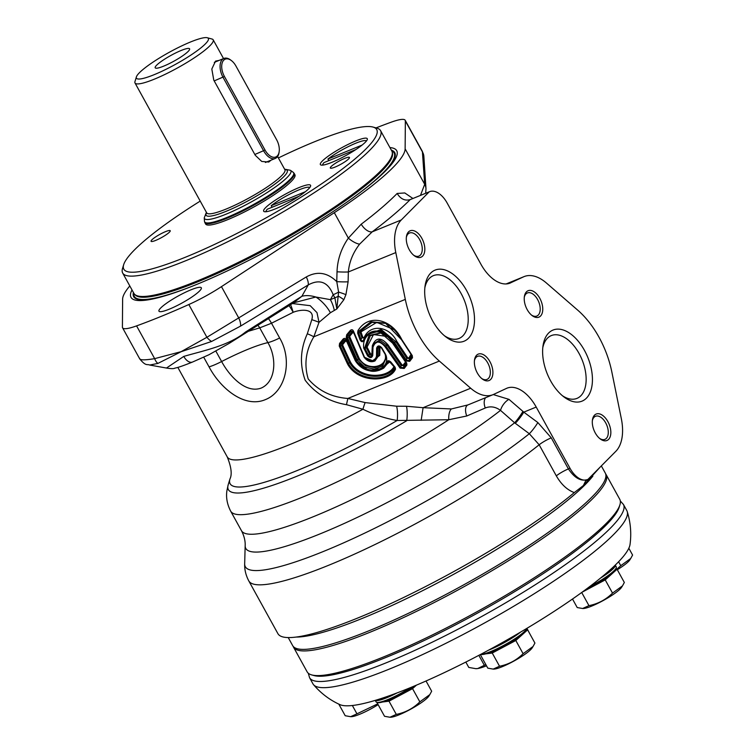 <?xml version="1.0" encoding="UTF-8"?>
<svg xmlns="http://www.w3.org/2000/svg" width="755" height="755" viewBox="0 0 755 755"><rect width="100%" height="100%" fill="white"/><g stroke="black" fill="none" stroke-linecap="round" stroke-linejoin="round"><path stroke-width="1.13" d="M279.171 151.632L279.029 152.595A14.251 8.126 -112.2 0 1 275.33 158.418A14.251 8.126 -112.2 0 1 263.655 150.887L223.027 77.303A14.251 8.126 -112.2 0 1 223.914 58.446A14.251 8.126 -112.2 0 1 230.643 60.004L231.417 60.589A13.09 7.465 67.8 0 0 222.517 62.023A13.09 7.465 67.8 0 0 224.424 76.472L265.043 150.066A13.09 7.465 67.8 0 0 273.499 157.276A13.09 7.465 67.8 0 0 279.171 151.632A13.09 7.465 67.8 0 0 276.585 139.666L235.966 66.081A13.09 7.465 67.8 0 0 231.417 60.589M309.578 677.716L312.976 683.888A179.246 29.587 -28.9 0 0 313.533 684.691C320.969 693.373 329.765 700.017 339.92 704.623A166.93 27.548 -28.9 0 0 377.981 699.545A166.93 27.548 -28.9 0 0 389.004 695.865A166.93 27.548 -28.9 0 0 497.517 645.27A166.93 27.548 -28.9 0 0 512.4 636.861A166.93 27.548 -28.9 0 0 606.378 573.177A166.93 27.548 -28.9 0 0 610.323 569.714A166.93 27.548 -28.9 0 0 613.928 566.382A166.93 27.548 -28.9 0 0 630.029 544.478C631.539 533.436 630.604 522.451 627.216 511.531A179.246 29.587 -28.9 0 0 626.839 510.625L623.432 504.463A179.246 29.587 -28.9 0 1 602.839 535.352A179.246 29.587 -28.9 0 1 432.549 642.033A179.246 29.587 -28.9 0 1 309.578 677.716L308.295 673.243M313.533 684.691A179.246 29.587 -28.9 0 0 438.495 646.969A179.246 29.587 -28.9 0 0 606.246 541.524A179.246 29.587 -28.9 0 0 627.216 511.531M619.921 504.793L619.204 507.143A176.755 29.171 151.1 0 1 598.724 532.124A176.755 29.171 151.1 0 1 443.666 630.953A176.755 29.171 151.1 0 1 314.089 675.574L311.721 674.923A178.539 29.464 -28.9 0 0 442.609 629.859A178.539 29.464 -28.9 0 0 599.234 530.029A178.539 29.464 -28.9 0 0 619.921 504.793A178.539 29.464 -28.9 0 0 619.742 499.253L606.123 474.593A178.539 29.464 151.1 0 1 585.616 505.359A178.539 29.464 151.1 0 1 416.005 611.616A178.539 29.464 151.1 0 1 293.516 647.158A178.539 29.464 151.1 0 1 293.166 646.346M293.516 647.158L307.134 671.827A178.539 29.464 -28.9 0 0 311.721 674.923M605.633 473.857A178.539 29.464 151.1 0 1 606.123 474.593M288.231 637.569L292.666 645.619A178.539 29.464 -28.9 0 0 370.271 630.246A178.539 29.464 -28.9 0 0 584.766 503.821A178.539 29.464 -28.9 0 0 605.274 473.045L601.339 465.92M592.864 476.112A178.539 29.464 151.1 0 1 577.962 491.486A178.539 29.464 151.1 0 1 431.162 586.295A178.539 29.464 151.1 0 1 296.696 637.06L296.168 637.06M600.017 467.251L583.407 485.531L574.31 492.581A185.683 30.644 151.1 0 1 398.621 599.895A185.683 30.644 151.1 0 1 277.906 633.653L248.791 580.906C245.828 575.31 244.46 569.591 244.677 563.777A181.851 30.011 151.1 0 0 351.141 539.466A181.851 30.011 151.1 0 0 529.321 433.729L514.608 422.791L500.518 410.371C495.478 406.737 490.391 405.945 485.276 408.002L466.75 415.996L448.772 419.733L397.139 420.497C385.55 418.496 374.15 414.75 362.938 409.248L346.46 404.689C329.237 401.783 315.486 393.648 305.209 380.284C299.593 364.797 300.292 349.301 307.313 333.776L311.787 319.695C315.316 307.814 300.046 309.446 293.185 312.306L271.498 323.234L259.729 327.859L248.584 331.218M574.31 492.581C567.269 490.033 561.267 484.455 556.312 475.848L539.164 444.78L529.321 433.729A10.712 1.548 126.5 0 0 537.853 422.545L551.263 437.853L568.411 468.921C574.659 478.226 581.161 481.728 587.928 479.425L587.541 479.595A21.423 12.212 67.8 0 0 587.937 479.416L615.835 451.311A42.846 24.424 67.8 0 0 621.337 418.695L611.814 371.866A71.414 40.704 67.8 0 0 577.773 310.201L546.441 283.031A42.846 24.424 67.8 0 0 524.083 276.604A42.846 24.424 67.8 0 0 523.47 276.877L509.644 283.267M510.682 282.842A35.712 20.347 67.8 0 1 510.163 283.068A35.712 20.347 67.8 0 1 480.916 264.203L447.13 202.991A21.423 12.212 67.8 0 0 429.576 191.676A21.423 12.212 67.8 0 0 429.189 191.845L401.292 219.95A42.846 24.424 67.8 0 0 395.799 252.576L405.312 299.395A71.414 40.704 67.8 0 0 439.353 361.06L470.686 388.23A42.846 24.424 67.8 0 0 493.043 394.657A42.846 24.424 67.8 0 0 493.666 394.384L506.445 388.419A35.712 20.347 67.8 0 1 506.964 388.193A35.712 20.347 67.8 0 1 536.21 407.068L569.997 468.27A21.423 12.212 67.8 0 0 587.55 479.595L585.587 481.001L583.407 485.531M493.251 394.572L508.974 399.357L523.791 412.145L537.853 422.545M421.167 420.337L423.093 407.691L451.405 408.955L467.883 404.925M177.84 367.402L227.236 456.898A144.611 23.867 151.1 0 0 362.938 409.248A10.712 1.085 105 0 1 365.146 402.585L396.592 406.218L406.473 406.266L423.093 407.691L470.686 388.23M395.139 367.326L390.967 362.164C389.07 360.324 387.645 360.305 386.692 362.117C384.833 373.546 362.957 374.187 355.68 360.607L346.526 340.175C345.601 338.231 344.459 337.881 343.081 339.108L339.571 343.412L339.24 346.026L347.508 363.948C358.049 383.521 389.75 382.464 395.526 369.138L395.139 367.326L394.657 367.194L394.903 368.402A0.897 0.642 28.2 0 0 395.526 369.138M412.494 357.7L412.268 355.596L411.947 356.898A0.897 0.613 37.6 0 0 412.494 357.7L409.71 361.352L405.643 360.862L393.648 342.968C386.975 328.85 368.563 326.386 363.986 340.25C362.768 342.308 361.456 342.185 360.059 339.882L357.662 333.134L357.917 330.737C368.723 312.881 392.09 319.327 401.82 339.627L412.268 355.596M372.989 347.187L372.753 355.445C371.771 358.181 370.035 358.285 367.553 355.756L363.693 347.961C361.56 329.312 385.475 325.801 393.081 343.204L406.662 362.966L406.936 364.958L404.208 368.468L400.093 368.091L384.899 346.545C379.501 340.43 375.537 340.647 372.989 347.187L372.526 346.838L372.243 355.077M386.003 355.294L385.239 354.425L386.003 355.294C391.269 371.016 365.326 376.509 356.256 360.371L346.243 337.4L346.677 334.767L350.301 330.454C351.707 329.218 352.821 329.576 353.642 331.52L364.429 357.03C370.261 362.759 374.282 362.504 376.49 356.266L376.622 348.102C377.689 345.309 379.406 345.224 381.785 347.829L385.645 354.444M307.313 333.776A10.712 1.982 -158.4 0 1 313.835 336.796C305.775 350.395 303.897 364.448 308.219 378.963C318.421 390.75 331.643 397.253 347.876 398.461L365.146 402.585M192.449 362.07A10.712 6.106 -112.2 0 1 183.767 356.417C202.944 350.773 228.812 345.799 245.469 332.068L301.868 296.29A24.991 14.326 -150.3 0 1 315.864 297.026A21.423 9.787 47.8 0 1 330.397 312.74L336.834 308.965L338.589 292.091L336.758 281.634A10.712 0.982 -178.5 0 0 348.102 281.813L345.922 294.667L343.818 299.773L336.834 308.965L334.88 297.81L333.172 294.714C328.029 282.011 319.724 278.746 308.257 284.899L240.486 326.151L211.589 341.468L181.153 351.698A10.712 6.106 -112.2 0 1 181.134 351.66L154.652 358.644C144.601 360.305 139.609 360.22 139.666 358.398M429.189 191.845L410.182 199.613C400.424 209.39 387.759 220.139 372.187 231.851L359.616 244.139C352.972 252.765 349.225 262.042 348.357 271.96L348.102 281.813M429.576 191.676L410.182 199.613M268.431 318.667A10.712 3.011 64.1 0 1 271.498 323.234L279.652 338.004C292.723 359.899 285.975 391.486 265.449 399.593C245.13 408.351 220.96 389.316 209.05 366.864L203.718 357.209M279.652 338.004A21.423 3.539 151.1 0 1 267.883 342.619A71.414 11.787 -28.9 0 0 221.621 361.532C229.916 376.887 246.158 393.685 261.258 388.051C276.245 381.445 276.906 357.634 267.883 342.619L259.729 327.859A10.712 9.202 77 0 0 257.861 325.348M334.229 310.031A21.423 12.212 67.8 0 0 330.388 299.65L334.88 297.81A10.712 1.765 -28.9 0 0 338.391 296.196A10.712 2.897 -151.4 0 1 343.818 299.773M293.676 302.727L301.868 296.29L308.257 284.899A10.712 4.473 -121.2 0 0 306.285 276.953C317.232 270.894 327.387 272.451 336.758 281.634L337.023 271.781C337.447 259.644 341.222 248.423 348.348 238.127L361.22 224.188C376.018 213.004 387.995 202.755 397.158 193.45L404.793 192.959L412.928 198.48M293.384 302.887L315.864 297.026L330.388 299.65L333.172 294.714A10.712 1.765 -28.9 0 0 338.589 292.091A10.712 1.368 -162.7 0 1 345.922 294.667M240.486 326.151A10.712 4.511 -119.7 0 0 238.712 317.912L306.285 276.953M129.803 285.947A160.683 26.519 -28.9 0 0 122.621 299.216L122.414 327.132A42.846 7.069 -28.9 0 0 122.565 327.793A42.846 7.069 -28.9 0 0 136.579 325.886A232.096 38.307 -28.9 0 0 188.816 304.529A42.846 7.069 -28.9 0 0 221.46 286.645L334.305 212.684A160.683 26.519 -28.9 0 0 405.133 148.858L405.35 120.942A42.846 7.069 -28.9 0 0 405.19 120.281A42.846 7.069 -28.9 0 0 391.184 122.187A232.096 38.307 -28.9 0 0 376.056 127.897M161.74 307.011A24.188 3.992 151.1 0 1 184.73 292.61A24.188 3.992 151.1 0 1 201.321 287.797A24.188 3.992 151.1 0 1 182.068 302.982A24.188 3.992 151.1 0 1 158.965 311.183A24.188 3.992 151.1 0 1 161.74 307.011M389.91 147.574A151.755 25.047 151.1 0 1 379.303 176.849A151.755 25.047 151.1 0 1 375.197 180.454A151.755 25.047 151.1 0 1 167.676 295.007A151.755 25.047 151.1 0 1 132.012 289.939M405.133 148.858L424.697 184.296L420.478 195.394M181.134 351.66L206.898 337.287L238.712 317.912L221.46 286.645M422.385 151.425L424.697 184.296A10.712 10.476 177.1 0 1 425.98 188.759L423.838 156.059L422.385 151.415L405.19 120.281M292.921 303.189L229.171 343.383L208.956 354.746L192.525 362.041C177.859 367.911 176.453 367.723 174.754 368.185C173.848 368.827 171.092 368.78 166.496 368.053L149.688 365.043L157.889 363.419L181.153 351.698M183.767 356.417L166.496 368.025M136.579 325.886L154.652 358.644A10.712 6.804 84.8 0 0 157.889 363.419M423.838 156.077A10.712 10.4 173.8 0 0 422.602 152.208L405.35 120.942M188.816 304.529L206.898 337.287A10.712 5.021 52.9 0 0 211.589 341.468M292.336 303.538L310.192 305.671L316.987 312.627L319.006 322.338L313.835 336.796L405.312 299.395M290.543 304.699A10.712 0.831 74.6 0 1 293.185 312.306A10.712 1.236 62.5 0 0 288.976 305.681M337.023 271.781A10.712 0.982 -178.5 0 0 348.357 271.96L395.799 252.576M334.305 212.684L348.348 238.127A10.712 3.501 -144.8 0 0 359.616 244.139M361.22 224.188A10.712 5.54 -126.9 0 0 372.187 231.851L401.292 219.95M397.158 193.45C400.594 199.009 404.925 201.056 410.173 199.622M515.297 423.291A10.712 1.557 126.5 0 0 523.791 412.145L536.21 407.068M508.974 399.357A10.712 5.445 124.6 0 0 500.518 410.371A167.827 27.699 151.1 0 1 343.629 503.472A167.827 27.699 151.1 0 1 241.477 530.708C244.167 535.946 245.394 540.929 245.167 545.638A172.612 28.492 151.1 0 0 345.667 522.809A172.612 28.492 151.1 0 0 514.608 422.791A10.712 1.359 125.5 0 0 522.951 411.362M485.276 408.002A10.712 6.804 65.8 0 1 485.588 397.706M466.75 415.996A10.712 5.549 66.1 0 1 467.666 405.029M406.473 406.266A10.712 2.265 90.8 0 1 406.709 420.733A159.456 26.321 151.1 0 1 228.208 484.719L226.906 490.722C225.905 497.507 227.161 504.312 230.671 511.144A167.827 27.699 151.1 0 0 448.772 419.733A10.712 4.577 87.2 0 1 451.405 408.955M227.236 456.898C231.313 467.034 232.219 474.385 229.964 478.944A155.077 25.595 151.1 0 0 397.139 420.497A10.712 2.482 89.8 0 0 396.592 406.218M346.46 404.689L347.876 398.461L439.353 361.06M311.787 319.695A10.712 1.453 -162.2 0 1 319.006 322.338L330.397 312.74M400.093 368.091L400.867 367.43L403.595 367.666A0.897 0.642 38.4 0 0 404.208 368.468M406.105 362.834L403.849 365.684L403.595 367.666L406.35 364.155A0.897 0.632 38.1 0 0 406.936 364.958M363.693 347.961L364.712 347.829L369.063 335.456L380.784 332.832L392.704 343.242L406.171 362.834L406.35 364.155L406.171 362.834L406.662 362.966M387.287 336.503L373.489 334.559L367.062 347.083L370.535 353.878L372.404 354.17C371.856 355.586 370.941 355.652 369.639 354.378L366.052 347.206L363.967 348.876M367.156 347.404L364.891 348.433L368.44 355.256C370.243 357.087 371.507 357.002 372.243 355.01L372.753 355.445L372.243 355.01L372.961 344.771L378.991 341.071L385.805 346.064L400.867 367.43L401.132 365.429L403.264 364.91L405.473 362.155M403.264 364.91A0.897 0.632 38.5 0 1 403.849 365.684L401.132 365.429L387.022 345.224L379.737 339.976L373.272 343.959L372.536 346.79M371.894 353.736L372.338 345.705C375.792 337.259 380.982 336.928 387.919 344.733L401.915 364.769M381.228 332.964L370.28 335.701L366.052 347.206L367.062 347.083M406.35 364.155L406.048 362.938A0.897 0.623 38.3 0 0 405.964 362.664M401.452 339.665L401.443 339.712C396.583 330.539 388.24 323.886 385.418 323.121L401.452 339.665L411.805 355.501L411.947 356.898L409.144 360.541A0.897 0.623 37.8 0 0 409.71 361.352M365.93 335.531L381.048 329.388L395.771 341.647L406.803 358.257L409.484 358.597L409.144 360.541L406.445 360.22L405.643 360.862M411.135 354.255L408.946 357.804L406.803 358.257L406.445 360.22L394.554 342.487L381.115 330.558L366.581 334.72M366.25 335.126L363.617 339.759L363.986 340.25M363.646 339.712C362.645 341.383 361.777 341.317 361.013 339.514L360.059 339.882M385.928 323.385L371.998 322.366L360.38 331.228L360.182 332.842L361.909 337.759L361.013 339.514L358.634 332.823L357.662 333.134M407.606 357.634L396.668 341.156C389.382 326.103 370.176 323.461 364.118 337.617L362.862 337.4L361.154 332.521L358.634 332.823L358.804 331.237L357.917 330.737M361.154 332.521L361.249 331.719L360.38 331.228L358.804 331.237L370.865 321.781L385.39 323.112M408.946 357.804A0.897 0.613 38 0 1 409.484 358.597L411.73 355.747L411.947 356.898M411.201 354.954A0.897 0.604 37.9 0 1 411.73 355.747L411.815 355.586M361.249 331.719L376.792 322.357L394.223 329.746M364.439 338.155L361.909 337.759L362.862 337.4M385.503 355.105L385.833 358.672L382.653 365.977L374.622 369.186L364.74 367.1L357.143 359.871L347.225 337.089L346.243 337.4M385.833 358.059L382.502 364.769L374.848 367.694L365.533 365.769L358.342 358.993L348.782 337.164L349.763 336.843L349.905 335.984L347.508 335.352L351.122 331.058L353.349 331.756L351.934 332.087L349.084 335.418L348.782 337.164L347.225 337.089L347.508 335.352L346.677 334.767M349.905 335.984L352.745 332.662L350.301 330.454M352.962 331.001L353.331 331.69M352.934 330.973L364.042 357.106L353.642 331.52M364.089 357.124L373.989 361.305L377.491 356.162L376.49 356.266M377.491 356.162L377.632 348.074L378.632 346.583L381.152 347.479L385.239 354.425M371.328 361.683L379.737 355.407L379.954 347.564L381.313 347.432M352.745 332.662L353.85 333.021M385.069 353.963C388.9 367.308 366.977 372.055 359.238 358.493L349.763 336.843M379.708 346.526L378.953 347.593L379.954 347.564M378.953 347.593L378.736 355.511L374.961 360.956L374.018 361.296C370.375 362.447 367.053 361.05 364.042 357.106L364.429 357.03M383.549 368.223L387.891 361.522L388.948 361.126L390.514 362.079L394.657 367.194L394.903 368.402C389.089 381.445 358.512 382.257 348.404 363.448L340.203 345.667L339.24 346.026M346.139 340.25L344.742 340.571L341.977 343.893L341.741 345.62L340.203 345.667L340.42 343.95L339.571 343.412M394.903 368.402L394.629 367.241C388.655 379.52 359.484 380.614 349.593 362.57L341.741 345.62L342.704 345.261L342.817 344.412L340.42 343.95L343.921 339.665L343.081 339.108M342.817 344.412L345.564 341.109L343.921 339.665L346.526 340.175M346.215 340.363L355.294 360.682L346.196 340.326M355.341 360.701L368.902 370.592L383.531 368.232C378.349 371.158 373.678 372.007 369.516 370.78C363.655 369.695 358.918 366.326 355.294 360.682L355.68 360.607M389.627 361.362L387.692 362.06A0.897 0.576 -165.5 0 1 386.692 362.117M379.17 370.403L389.495 362.107L390.892 362.192M345.564 341.109L346.705 341.458M394.025 366.505C388.174 378.387 360.144 379.529 350.49 362.07L342.704 345.261M383.842 368.015L388.58 362.098A0.897 0.595 -161.1 0 1 389.495 362.107M608.379 439.599A14.279 8.145 -112.2 0 1 600.234 438.929A14.279 8.145 -112.2 0 1 592.448 419.874A14.279 8.145 -112.2 0 1 605.727 418.383A14.279 8.145 -112.2 0 1 608.379 439.599M490.448 379.661A14.279 8.145 -112.2 0 1 482.303 378.991A14.279 8.145 -112.2 0 1 474.517 359.937A14.279 8.145 -112.2 0 1 487.787 358.446A14.279 8.145 -112.2 0 1 490.448 379.661M540.297 316.269A14.279 8.145 -112.2 0 1 532.162 315.599A14.279 8.145 -112.2 0 1 524.376 296.545A14.279 8.145 -112.2 0 1 537.645 295.054A14.279 8.145 -112.2 0 1 540.297 316.269M585.823 398.744A38.382 21.876 -112.2 0 1 563.947 396.941A38.382 21.876 -112.2 0 1 543.024 345.743A38.382 21.876 -112.2 0 1 578.689 341.732A38.382 21.876 -112.2 0 1 585.823 398.744M422.366 256.332A14.279 8.145 -112.2 0 1 414.221 255.662A14.279 8.145 -112.2 0 1 406.435 236.617A14.279 8.145 -112.2 0 1 419.704 235.116A14.279 8.145 -112.2 0 1 422.366 256.332M467.892 338.806A38.382 21.876 -112.2 0 1 446.016 337.004A38.382 21.876 -112.2 0 1 425.084 285.815A38.382 21.876 -112.2 0 1 460.758 281.794A38.382 21.876 -112.2 0 1 467.892 338.806M391.326 150.132A149.094 24.604 151.1 0 1 377.613 178.293A149.094 24.604 151.1 0 1 374.386 181.153M168.705 294.686A149.094 24.604 151.1 0 1 133.427 292.506M372.998 127.057L376.792 128.095A147.291 24.311 151.1 0 1 380.577 130.653L391.807 151A147.291 24.311 151.1 0 1 392.204 152.029A147.291 24.311 151.1 0 1 374.886 176.387A147.291 24.311 151.1 0 1 237.797 262.664A147.291 24.311 151.1 0 1 134.56 294.252A147.291 24.311 151.1 0 1 133.909 293.374L122.678 273.027A147.291 24.311 151.1 0 1 122.527 268.459L123.669 264.703A144.441 23.839 -28.9 0 0 261.787 220.243A144.441 23.839 -28.9 0 0 372.998 127.057A144.441 23.839 -28.9 0 0 278.397 157.946M380.577 130.653A147.291 24.311 151.1 0 1 363.655 156.04A147.291 24.311 151.1 0 1 223.725 243.705A147.291 24.311 151.1 0 1 122.678 273.027M200.217 201.104A144.441 23.839 -28.9 0 0 140.402 244.28A144.441 23.839 -28.9 0 0 123.669 264.703M348.206 159.333A10.938 1.803 151.1 0 1 337.815 165.845A10.938 1.803 151.1 0 1 330.312 168.016A10.938 1.803 151.1 0 1 339.014 161.155A10.938 1.803 151.1 0 1 349.461 157.446A10.938 1.803 151.1 0 1 348.206 159.333M152.321 239.411A10.938 1.803 151.1 0 1 162.712 232.899A10.938 1.803 151.1 0 1 170.215 230.728A10.938 1.803 151.1 0 1 161.513 237.589A10.938 1.803 151.1 0 1 151.066 241.298A10.938 1.803 151.1 0 1 152.321 239.411M307.483 189.93A26.784 4.417 151.1 0 1 282.04 205.87A26.784 4.417 151.1 0 1 263.665 211.202A26.784 4.417 151.1 0 1 284.975 194.384A26.784 4.417 151.1 0 1 310.56 185.315A26.784 4.417 151.1 0 1 307.483 189.93M364.193 143.308A26.784 4.417 151.1 0 1 338.75 159.248A26.784 4.417 151.1 0 1 320.375 164.571A26.784 4.417 151.1 0 1 341.685 147.763A26.784 4.417 151.1 0 1 367.27 138.694A26.784 4.417 151.1 0 1 364.193 143.308M294.139 173.339L294.903 174.726A50.991 8.418 151.1 0 1 289.042 183.522A50.991 8.418 151.1 0 1 240.6 213.863A50.991 8.418 151.1 0 1 205.624 224.018L204.86 222.631A50.991 8.418 -28.9 0 0 239.835 212.476A50.991 8.418 -28.9 0 0 288.278 182.134A50.991 8.418 -28.9 0 0 294.139 173.339L293.176 172.272A50.821 8.39 -28.9 0 1 287.797 181.53A50.821 8.39 -28.9 0 1 237.816 212.589A50.821 8.39 -28.9 0 1 204.463 221.243L204.86 222.631M424.857 287.759A33.918 19.337 -112.2 0 1 433.37 275.65A33.918 19.337 -112.2 0 1 462.711 296.602A33.918 19.337 -112.2 0 1 462.371 336.343A33.918 19.337 -112.2 0 1 459.04 338.448A33.918 19.337 -112.2 0 1 444.487 335.777M406.341 237.41A12.467 7.106 -112.2 0 1 409.455 233.021A12.467 7.106 -112.2 0 1 420.242 240.722A12.467 7.106 -112.2 0 1 420.12 255.332A12.467 7.106 -112.2 0 1 418.893 256.105A12.467 7.106 -112.2 0 1 413.598 255.162M542.788 347.687A33.918 19.337 -112.2 0 1 551.301 335.588A33.918 19.337 -112.2 0 1 580.642 356.539A33.918 19.337 -112.2 0 1 580.302 396.281A33.918 19.337 -112.2 0 1 576.971 398.385A33.918 19.337 -112.2 0 1 562.418 395.714M524.281 297.338A12.467 7.106 -112.2 0 1 527.396 292.959A12.467 7.106 -112.2 0 1 538.183 300.66A12.467 7.106 -112.2 0 1 538.06 315.269A12.467 7.106 -112.2 0 1 536.833 316.043A12.467 7.106 -112.2 0 1 531.539 315.099M474.423 360.73A12.467 7.106 -112.2 0 1 477.537 356.351A12.467 7.106 -112.2 0 1 488.325 364.052A12.467 7.106 -112.2 0 1 488.202 378.661A12.467 7.106 -112.2 0 1 486.975 379.435A12.467 7.106 -112.2 0 1 481.681 378.491M592.354 420.667A12.467 7.106 -112.2 0 1 595.478 416.288A12.467 7.106 -112.2 0 1 606.265 423.989A12.467 7.106 -112.2 0 1 606.142 438.598A12.467 7.106 -112.2 0 1 604.915 439.372A12.467 7.106 -112.2 0 1 599.621 438.419M271.12 160.136L268.771 162.032L261.749 161.457L255.256 155.266L213.778 80.134L211.815 69.035L215.553 61.098L219.139 60.4M136.391 76.897L134.966 81.597A44.649 7.371 -28.9 0 0 135.003 82.975A44.649 7.371 -28.9 0 0 165.638 74.094A44.649 7.371 -28.9 0 0 208.059 47.518A44.649 7.371 -28.9 0 0 213.184 39.817A44.649 7.371 -28.9 0 0 212.042 39.043L207.304 37.75A41.081 6.776 -28.9 0 0 169.12 52.378A41.081 6.776 -28.9 0 0 136.391 76.897A41.081 6.776 -28.9 0 0 161.683 71.385A41.081 6.776 -28.9 0 0 203.642 45.545A41.081 6.776 -28.9 0 0 207.304 37.75M157.455 64.42A19.639 3.237 151.1 0 1 177.34 52.152A19.639 3.237 151.1 0 1 189.637 49.339A19.639 3.237 151.1 0 1 173.961 61.155A19.639 3.237 151.1 0 1 155.615 68.12A19.639 3.237 151.1 0 1 157.455 64.42M606.378 573.177A26.425 4.36 -28.9 0 0 613.928 566.382M589.712 586.559A27.142 4.483 -28.9 0 0 616.288 567.741A27.142 4.483 -28.9 0 0 616.259 566.901L615.259 565.099A27.142 4.483 151.1 0 1 607.133 573.677A27.142 4.483 151.1 0 1 600.602 578.019M616.288 567.741L616.005 568.685A26.425 4.36 151.1 0 1 587.201 588.447M615.618 569.478L617.043 569.251L605.227 579.897L582.114 592.194M572.507 599.026L577.216 607.548L582.615 608.502L588.957 605.652L581.699 592.496M588.957 605.652C598.12 603.811 605.972 599.63 612.522 593.109L605.227 579.897M612.522 593.109L622.479 585.871L624.338 582.464L617.043 569.251M582.615 608.502L583.237 608.502A22.848 3.775 -28.9 0 0 603.689 600.282A22.848 3.775 -28.9 0 0 621.535 587.362L622.488 585.871M497.517 645.27A26.425 4.36 -28.9 0 0 512.4 636.861M520.62 632.077A27.142 4.483 151.1 0 1 497.743 646.072A27.142 4.483 151.1 0 1 488.608 650.14M480.812 654.302A27.142 4.483 -28.9 0 0 493.081 650.565A27.142 4.483 -28.9 0 0 526.848 628.377L526.575 629.283A26.425 4.36 151.1 0 1 493.685 650.923A26.425 4.36 151.1 0 1 480.963 654.462L480.671 654.377M526.197 630.076L527.622 629.849L515.807 640.495L492.241 653.037L481.001 654.472M480.501 654.925L487.796 668.147L493.194 669.1L499.536 666.25L492.241 653.037M499.536 666.25C508.7 664.409 516.552 660.229 523.102 653.707L515.807 640.495M523.102 653.707L533.058 646.469L534.917 643.062L527.622 629.849M493.194 669.1L493.817 669.1A22.848 3.775 -28.9 0 0 514.259 660.87A22.848 3.775 -28.9 0 0 532.115 647.96L533.068 646.469M377.981 699.545A26.425 4.36 -28.9 0 0 389.004 695.865M397.083 692.911A27.142 4.483 151.1 0 1 389.089 696.742A27.142 4.483 151.1 0 1 375.367 700.347M375.244 700.385L376.075 701.876A27.142 4.483 -28.9 0 0 376.764 702.348A27.142 4.483 -28.9 0 0 389.835 698.715A27.142 4.483 -28.9 0 0 410.569 687.588M413.363 686.437A26.425 4.36 151.1 0 1 390.439 699.064A26.425 4.36 151.1 0 1 377.717 702.603L376.764 702.348M416.43 685.144L412.551 688.645L388.995 701.178L377.755 702.622M377.245 703.075L384.54 716.287L389.939 717.25L396.29 714.4L388.995 701.178M396.29 714.4C405.444 712.56 413.296 708.379 419.846 701.857L412.551 688.645M419.846 701.857L429.812 694.619L431.662 691.212L426.028 680.991M389.939 717.25L390.571 717.25A22.848 3.775 -28.9 0 0 411.013 709.02A22.848 3.775 -28.9 0 0 428.868 696.11L429.812 694.619M338.797 704.104L345.214 715.731L350.613 716.684L356.955 713.834L352.358 705.5M356.955 713.834L377.689 703.868M350.613 716.693L351.235 716.684A22.848 3.775 -28.9 0 0 378.123 704.67M616.684 569.308L620.78 565.693L618.6 561.748M620.78 565.693L630.736 558.455L632.586 555.048L628.83 548.243M617.307 569.732A22.848 3.775 -28.9 0 0 629.793 559.946L630.736 558.455M362.06 145.092L327.934 159.05L328.812 160.626M327.934 159.05A24.991 4.124 151.1 0 1 350.896 145.366A24.991 4.124 151.1 0 1 366.458 140.959M322.725 165.1A24.991 4.124 151.1 0 1 323.999 162.589L355.756 149.613M305.35 191.723L271.224 205.671L272.093 207.248M271.224 205.671A24.991 4.124 151.1 0 1 294.176 191.987A24.991 4.124 151.1 0 1 309.748 187.58M266.015 211.721A24.991 4.124 151.1 0 1 267.289 209.22L299.046 196.234M486.513 665.825A30.351 5.011 151.1 0 1 477.755 668.534A30.351 5.011 151.1 0 1 476.15 668.685A30.351 5.011 151.1 0 1 475.961 668.675M465.826 662.069L468.78 667.429L475.839 668.675L477.755 668.534L485.824 664.57M526.924 628.339L530.331 634.766M478.84 655.34L484.144 664.947M214.203 80.908L224.424 76.472M254.831 154.492L265.043 150.066M551.263 437.853A10.712 1.765 151.1 0 0 539.164 444.78A185.683 30.644 151.1 0 1 364.646 549.451A185.683 30.644 151.1 0 1 248.791 580.906M569.997 468.27L568.411 468.921A10.712 1.765 151.1 0 0 556.312 475.848M523.47 276.877L506.19 283.937M215.911 351.188L221.621 361.532A21.423 3.539 -28.9 0 1 209.05 366.864M368.44 355.256L367.553 355.756M385.805 346.064L384.899 346.545M387.919 344.733L387.022 345.224M369.639 354.378L370.535 353.878M370.167 353.991L367.921 355.633M387.56 344.856L385.276 346.422M394.554 342.487L393.648 342.968M412.117 356.181L401.82 339.627M395.771 341.647L396.668 341.156M394.025 342.845L396.3 341.279M357.143 359.871L356.256 360.371M377.632 348.074L376.622 348.102M378.736 355.511L379.737 355.407M358.342 358.993L359.238 358.493M379.274 355.227L376.953 356.445M379.52 347.385L377.066 348.291M356.624 360.258L358.87 358.606M348.404 363.448L347.508 363.948M349.593 362.57L350.49 362.07M347.885 363.834L350.122 362.183M391.732 150.868A148.386 24.49 151.1 0 1 377.085 178.52A148.386 24.49 151.1 0 1 354.189 196.904M192.799 286.003A148.386 24.49 151.1 0 1 133.833 293.233M392.204 152.029L392.458 153.076A147.008 24.264 151.1 0 1 375.178 177.387A147.008 24.264 151.1 0 1 238.353 263.504A147.008 24.264 151.1 0 1 135.315 295.026L134.56 294.252M206.408 212.325L204.256 217.865A49.368 8.145 -28.9 0 0 236.645 209.465A49.368 8.145 -28.9 0 0 285.201 179.284A49.368 8.145 -28.9 0 0 290.43 170.3L293.176 172.272M206.596 212.655A46.338 7.644 -28.9 0 0 232.606 208.512A46.338 7.644 -28.9 0 0 281.908 178.454A46.338 7.644 -28.9 0 0 284.767 169.498M206.794 213.004L206.728 212.901A44.649 7.371 -28.9 0 0 237.363 204.01A44.649 7.371 -28.9 0 0 279.784 177.444A44.649 7.371 -28.9 0 0 284.909 169.743L284.956 169.847M610.597 574.376A21.48 3.548 151.1 0 1 585.569 589.664M521.167 634.974A21.48 3.548 151.1 0 1 488.664 652.924M414.674 685.889A21.48 3.548 151.1 0 1 385.418 701.065M214.307 62.372L223.914 58.446M265.401 162.476L275.33 158.418M620.317 500.999L623.432 504.463M493.043 394.657L466.845 405.369M524.083 276.604L506.143 283.937M245.167 545.638L244.677 563.777M230.671 511.144L241.477 530.708M229.964 478.944L228.208 484.719M122.565 327.793L139.76 358.936C146.083 366.619 147.036 363.834 149.679 365.043M425.678 193.271L425.98 188.759M380.794 332.832C386.4 335.012 390.373 338.495 392.694 343.289L406.501 363.448M366.552 334.758L363.495 340.043M379.208 346.469L381.398 347.904L385.239 354.491L385.833 358.634M388.985 361.135L394.978 367.827M204.256 217.865L204.463 221.243M290.43 170.3L284.588 169.167M284.909 169.743L277.604 156.521M223.546 58.597L213.184 39.817M206.728 212.901L135.003 82.975"/></g></svg>
